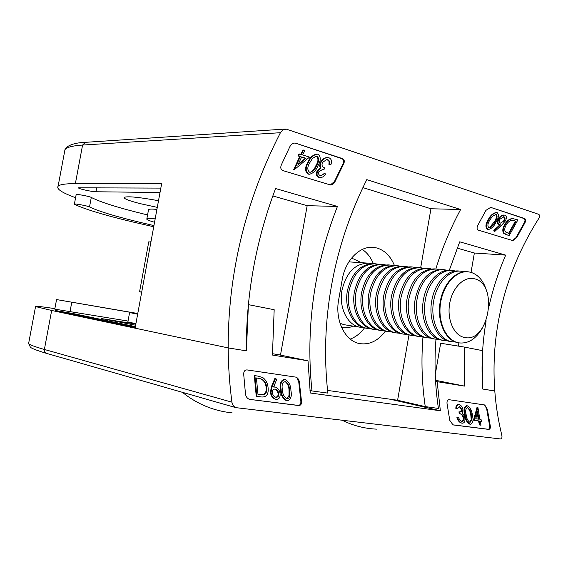 <?xml version="1.0" encoding="UTF-8"?>
<svg xmlns="http://www.w3.org/2000/svg" width="568" height="568" viewBox="0 0 568 568"><rect width="100%" height="100%" fill="white"/><g stroke="black" fill="none" stroke-linecap="round" stroke-linejoin="round"><path stroke-width="0.85" d="M272.832 195.96L307.167 205.68L337.428 206.447L275.565 188.548C265.703 214.668 258.312 241.372 253.385 268.657C248.479 295.949 246.143 323.348 246.391 350.854L228.194 347.914C228.087 320.054 230.523 292.3 235.514 264.652C243.842 218.666 258.816 174.681 280.436 132.706L283.29 129.689L286.485 129.192L538.677 214.314C539.919 215.137 539.898 216.614 538.606 218.744C517.952 251.39 504.412 286.315 498.001 323.511C494.188 345.841 493.116 368.334 494.792 390.99L482.757 389.045C481.146 366.154 482.267 343.427 486.13 320.849L486.144 320.799M422.954 336.952C421.115 360.219 421.875 383.435 425.24 406.603L438.425 408.427C434.981 385.416 434.165 362.356 435.975 339.245M337.428 206.447C327.708 231.247 320.537 256.658 315.893 282.679C309.496 318.705 308.19 354.787 311.974 390.926L327.85 393.12C323.909 357.4 325.095 321.744 331.4 286.151C337.974 249.153 349.774 213.646 366.786 179.637L460.62 209.507C450.339 228.634 442.074 248.472 435.834 269.012M394.412 265.462C390.557 256.132 384.685 250.303 376.797 247.968L373.332 247.371C359.771 245.823 345.408 260.258 342.284 279.307L338.677 299.691C334.694 320.331 345.074 341.297 359.771 343.604C369.555 345.032 378.096 340.871 385.388 331.116M154.546 222.266C148.866 220.661 146.296 219.532 146.842 218.886C147.502 218.403 150.279 218.403 155.171 218.865M156.917 209.372C152.018 208.953 149.235 209.01 148.56 209.549L148.489 209.933M158.507 200.71C138.94 197.153 127.495 196.038 124.172 197.366C123.59 198.665 128.893 200.745 140.076 203.614L157.286 207.37M147.573 214.924L143.2 213.866C117.881 207.654 100.579 202.18 91.292 197.437C89.495 196.315 76.403 193.88 76.162 194.625L76.14 194.718M153.935 225.574L141.567 222.706C116.22 216.649 98.867 211.395 89.524 206.944C87.713 205.886 74.614 203.458 74.38 204.132L74.671 204.43C85.768 209.549 105.591 215.499 134.147 222.287L153.722 226.753M294.536 169.768L293.642 169.697L299.748 156.491L298.065 155.952L299.024 153.985L301.352 154.503L303.56 150.058L304.867 150.484L302.659 154.922L309.496 157.123L294.267 169.69L300.394 156.47L298.718 155.93L299.677 153.963M300.799 154.326L302.9 150.087L303.56 150.058M307.998 174.12L309.51 174.234C313.465 173.169 316.277 170.329 317.952 165.707C320.955 160.73 321.019 156.91 318.151 154.24L316.433 154.127C312.364 155.199 309.439 158.039 307.65 162.661C304.782 167.716 304.895 171.536 307.998 174.12L309.262 174.22M330.306 184.99L334.41 181.554L342.887 164.131C344.109 161.539 343.796 159.722 341.964 158.678L295.679 143.2L342.646 158.657C344.471 159.7 344.776 161.525 343.555 164.109L335.049 181.554C333.998 183.684 332.507 184.834 330.583 185.005L282.821 170.563C280.791 169.555 280.287 167.688 281.302 164.961L289.865 146.672C290.979 144.542 292.584 143.342 294.657 143.065L295.679 143.2M326.344 159.537L327.31 159.722L329.128 161.489L328.915 164.429L330.817 164.812C332.124 161.362 331.52 159.019 328.993 157.776L326.792 157.577C324.079 157.883 321.95 159.459 320.416 162.313L319.628 165.92L320.38 168L316.93 171.337C315.844 174.397 316.468 176.435 318.811 177.45L320.26 177.592M322.035 169.591L323.859 169.797L324.775 167.879C322.283 167.226 321.495 165.444 322.411 162.533L326.728 159.509L327.977 159.7L329.788 161.475L329.575 164.415L330.817 164.812M487.401 229.373L488.501 229.472C491.689 228.627 494.174 226.185 495.949 222.138C498.725 217.927 499.144 214.761 497.206 212.645L495.985 212.538C492.655 213.362 490.049 215.797 488.153 219.859C485.498 224.133 485.242 227.306 487.401 229.373L488.217 229.436M494.749 231.467L501.622 225.226L505.314 221.009C506.841 218.155 506.734 216.209 504.995 215.18L503.596 215.052C501.501 215.215 499.726 216.529 498.271 218.978C496.83 221.776 496.993 223.671 498.754 224.651L500.571 224.864L494.472 230.388L494.749 231.467L494.096 231.432L493.812 230.359L499.904 224.836M509.248 235.471L517.895 219.873L512.421 218.51C509.233 218.886 506.599 220.987 504.512 224.814C502.588 228.208 502.29 231.02 503.617 233.249L506.55 234.811L509.248 235.471L506.55 234.811M512.549 240.569L516.035 237.594L524.122 222.976C525.315 220.817 525.272 219.333 523.987 218.531L490.674 207.363L524.683 218.552C525.961 219.354 526.004 220.838 524.811 222.997L516.688 237.623L512.847 240.612L478.327 230.139C476.9 229.373 476.687 227.853 477.688 225.581L485.917 210.366L490.674 207.363M449.323 270.226L459.725 241.826L505.69 255.124L474.372 253.008L457.141 248.131M307.167 205.68L280.5 355.021L272.413 353.701M54.869 308.623C40.697 306.507 34.258 305.825 35.55 306.578L51.667 310.469L228.194 347.914L135.077 328.162L161.667 183.521L75.381 183.599C65.462 183.641 59.704 184.522 58.106 186.24C56.175 188.917 62.004 192.744 75.579 197.714M160.829 188.1L78.604 187.809C77.362 188.555 91.704 191.806 95.978 191.757L160.013 192.516M350.207 339.075C355.689 337.094 360.446 333.359 364.478 327.878M373.339 263.602C370.762 257.375 367.084 252.654 362.292 249.43M489.055 306.145C492.996 288.7 498.548 271.696 505.69 255.124M458.333 346.104L458.887 342.873M471.042 272.363L474.372 253.008M309.979 390.443L311.974 390.926M460.62 209.507L430.949 208.754L362.888 187.603M327.551 390.415L397.6 400.255L408.974 334.942M420.682 267.705L430.949 208.754M397.6 400.255L425.24 406.603M513.11 218.531C509.915 218.907 507.274 221.009 505.186 224.843C503.255 228.237 502.95 231.048 504.277 233.278L507.21 234.84M504.512 224.814L505.186 224.843M503.617 233.249L504.277 233.278M509.169 233.59L516.042 221.179L511.754 220.27C509.418 220.845 507.536 222.471 506.102 225.134C504.505 228.002 504.327 230.281 505.57 231.964L509.169 233.59M508.587 233.412L515.361 221.158L516.042 221.179M515.361 221.158L514.196 220.782L514.885 220.81M511.967 220.256L514.196 220.782M493.812 230.359L494.472 230.388M504.285 215.073C502.19 215.236 500.408 216.543 498.945 218.999C497.504 221.811 497.66 223.7 499.421 224.672L500.571 224.864M498.271 218.978L498.945 218.999M498.754 224.651L499.421 224.672M504.427 220.661L500.5 223.117C499.18 222.5 498.988 221.201 499.925 219.212L503.986 216.791C505.243 217.423 505.385 218.715 504.427 220.661L503.745 220.632C504.703 218.694 504.554 217.409 503.305 216.77L503.986 216.791M488.153 219.859L488.828 219.88C486.165 224.111 485.91 227.278 488.054 229.401M496.673 212.56C493.308 213.405 490.695 215.847 488.828 219.88M489.772 220.185L492.399 216.294L496.219 214.278C497.625 216.046 497.22 218.573 495.012 221.847C493.649 225.027 491.725 227.015 489.24 227.818L488.856 227.761C487.365 226 487.663 223.48 489.772 220.185M496.219 214.278L495.53 214.257C496.943 216.025 496.546 218.552 494.337 221.825L489.538 227.612M328.915 164.429L329.575 164.415M329.128 161.489L329.788 161.475M327.31 159.722L327.977 159.7M323.888 173.581L324.534 173.574L321.097 175.654L320.295 175.533C318.698 174.979 318.215 173.716 318.825 171.728L322.439 169.569L323.859 169.797M318.811 177.45L320.515 177.606C322.624 177.379 324.378 176.165 325.776 173.964L324.534 173.574M316.93 171.337L317.569 171.33C316.475 174.397 317.1 176.435 319.443 177.443M320.38 168L321.026 167.986L317.569 171.33M319.628 165.92L320.274 165.906L321.026 167.986M320.416 162.313L321.069 162.292L320.274 165.906M327.459 157.556C324.74 157.854 322.617 159.438 321.069 162.292M307.65 162.661L308.296 162.647C305.421 167.638 305.527 171.458 308.63 174.113M317.1 154.106C312.989 155.206 310.057 158.053 308.296 162.647M309.574 163.059L312.435 158.458L316.348 156.065L317.121 156.179C319.237 158.401 319.088 161.447 316.681 165.309C315.41 168.923 313.252 171.245 310.206 172.267L309.454 172.175C307.252 169.981 307.295 166.942 309.574 163.059M317.121 156.179L316.454 156.2C318.577 158.422 318.435 161.461 316.028 165.323C314.949 168.242 313.188 170.471 310.753 172.026M293.642 169.697L294.267 169.69M299.748 156.491L300.394 156.47M298.065 155.952L298.718 155.93M301.693 156.889L297.788 165.181L306.003 158.266L301.693 156.889M298.186 164.315L305.35 158.287L306.003 158.266M305.35 158.287L301.601 157.088M135.83 324.058L101.736 318.62L135.624 325.201M54.769 309.141L128.034 321.055M137.775 313.508L56.559 299.57L137.754 313.607M285.2 379.545L284.383 379.36C280.755 380.397 279.456 383.691 280.486 389.265C280.564 394.355 282.438 398.104 286.102 400.518L287.259 400.795C290.802 399.631 292.03 396.286 290.944 390.756C290.873 385.644 289.005 381.916 285.349 379.58L284.994 379.509C281.359 380.574 280.059 383.876 281.11 389.414C281.195 394.519 283.077 398.274 286.741 400.688M271.44 386.623L272.065 386.78L271.028 392.509C271.511 395.853 273.066 398.104 275.686 399.261L275.047 399.098C272.427 397.941 270.879 395.69 270.404 392.353L271.44 386.623L275.047 378.011L276.751 379.396L273.591 387.028L275.601 387.149L273.669 386.836M254.897 375.682L256.878 396.372L256.246 396.201L254.294 375.533L257.943 376.115L254.294 375.533M259.768 376.449L257.339 375.973M249.728 399.389L249.274 399.297C247.144 398.367 245.88 396.57 245.475 393.922L243.693 374.227C243.672 371.394 244.78 369.953 247.016 369.917L295.928 377.138C297.902 377.926 299.059 379.623 299.386 382.236L301.473 401.164C301.75 403.94 300.863 405.403 298.796 405.552L249.728 399.389L298.15 405.382C300.209 405.232 301.104 403.777 300.834 400.994L298.768 382.094L296.972 377.997M479.839 419.262L481.06 419.489L481.401 421.286L480.187 421.122L480.997 425.183L480.052 425.063L479.243 421.002L474.237 420.334L477.901 407.348L479.853 419.326L481.06 419.489M474.237 420.334L473.57 420.185L477.07 407.178L477.901 407.348M480.052 425.063L479.385 424.899L478.597 420.916M466.967 405.744L466.704 405.68C464.113 406.645 463.389 409.535 464.51 414.349C464.951 418.857 466.626 422.095 469.537 424.062L469.828 424.118M452.724 424.807L487.997 429.238C489.453 429.074 489.971 427.796 489.552 425.411L486.705 409.13L485.129 405.602M458.525 417.594L456.885 417.31C457.68 420.27 459.1 422.159 461.145 422.975L462.189 423.21C464.418 423.16 465.298 421.406 464.83 417.949L463.637 414.718L462.21 413.057L462.899 409.62C462.338 406.979 461.159 405.332 459.356 404.686L459.1 404.636C457.332 404.657 456.466 405.999 456.502 408.662L457.481 408.797L459.356 406.425L461.933 409.478C461.898 411.424 461.124 412.254 459.604 411.963L460.158 413.838C461.919 414.072 463.168 415.449 463.893 417.97C464.141 420.334 463.46 421.47 461.841 421.378L459.839 420.171L458.525 417.594L457.545 417.459C458.348 420.426 459.768 422.322 461.812 423.132M458.809 404.572L458.454 404.494C456.686 404.515 455.82 405.857 455.855 408.52L456.502 408.662M459.207 406.411L461.287 409.329C461.244 411.282 460.47 412.112 458.951 411.814L459.604 411.963M459.902 413.774L459.249 413.625L458.951 411.814M459.391 413.66L459.505 413.689C461.273 413.93 462.515 415.307 463.225 417.821C463.481 420.121 462.821 421.257 461.259 421.229M494.792 390.99L482.757 389.045L482.623 350.662L464.461 347.091L464.461 386.091L437.168 381.682L440.349 410.763L310.256 392.999L308.019 360.815L272.434 355.064L274.174 309.709L248.408 304.654L246.391 350.854L228.194 347.914C228.293 366.14 229.536 384.224 231.943 402.172C232.376 404.828 233.689 406.652 235.869 407.646L500.422 438.95C501.842 438.752 502.297 437.459 501.771 435.06C498.228 420.49 495.899 405.8 494.792 390.99M278.569 354.702L308.019 360.815M435.578 381.362L437.168 381.682M435.514 380.29L464.461 386.091M127.871 321.914L135.894 323.71M135.362 326.614L73.3 313.593L55.678 310.561L135.227 327.374M137.704 313.877L129.589 312.577L137.655 314.147M366.048 395.825L366.992 395.953M366.978 396.038L391.139 399.347M391.125 399.432L440.349 410.763M464.461 347.091L440.669 343.249L435.251 374.596M490.227 425.567C490.653 427.96 490.134 429.238 488.672 429.401L453.015 424.907L449.764 420.334L447.023 403.472C446.824 401.036 447.52 399.78 449.103 399.702L484.49 404.927L487.351 409.265L490.227 425.567L489.552 425.411M456.885 417.31L457.545 417.459M461.365 421.264L461.841 421.378M463.225 417.821L463.893 417.97M461.287 409.329L461.933 409.478M458.454 404.494L459.1 404.636M467.343 405.822C464.752 406.816 464.028 409.713 465.171 414.498C465.611 419.014 467.294 422.258 470.212 424.218L470.496 424.275C472.974 423.21 473.62 420.277 472.434 415.492C472.022 410.969 470.382 407.76 467.514 405.857L466.704 405.68M464.51 414.349L465.171 414.498M471.475 415.35L471.866 419.716L470.055 422.436C467.741 420.845 466.435 418.247 466.129 414.626C465.178 410.834 465.682 408.498 467.627 407.604L467.656 407.611C469.885 409.152 471.156 411.729 471.475 415.35L470.822 415.201L471.206 419.56L471.866 419.716M467.421 407.604C469.395 409.407 470.531 411.942 470.822 415.201M471.206 419.56L469.878 422.294M477.07 407.178L477.709 407.32M475.778 418.722L478.909 419.205L477.617 411.651L475.764 418.779L478.909 419.205M478.249 419.049L477.226 413.106M256.878 396.372L261.571 396.975C266.52 397.273 268.692 394.249 268.096 387.894C267.776 383.464 265.994 380.013 262.757 377.535L257.943 376.115M260.222 378.65L256.409 377.969L257.986 394.398L263.971 394.654C266.257 393.496 267.187 391.182 266.761 387.703C266.442 383.968 264.901 381.185 262.125 379.346L259.668 378.515M257.971 394.313L259.725 394.625M259.64 378.508L262.125 379.346M261.521 379.204C264.29 381.043 265.831 383.826 266.144 387.546L266.761 387.703M266.144 387.546C266.562 391.025 265.625 393.34 263.339 394.49L263.971 394.654M263.339 394.49L259.093 394.462M272.065 386.78L275.657 378.16M270.404 392.353L271.028 392.509M275.686 399.261L276.282 399.389C279.122 399.297 280.393 397.394 280.102 393.681C279.634 390.408 278.135 388.228 275.601 387.149M274.479 386.893L275.097 387.042M272.37 392.765C272.228 390.294 273.116 389.073 275.033 389.094L275.437 389.186C277.269 389.847 278.391 391.324 278.796 393.617C278.909 396.059 278.008 397.28 276.084 397.273L275.65 397.181C273.854 396.492 272.761 395.016 272.37 392.765M275.04 389.101L277.113 390.741L278.171 393.454C278.277 395.896 277.369 397.117 275.445 397.11L276.084 397.273M278.171 393.454L278.796 393.617M284.383 379.36L284.994 379.509M280.486 389.265L281.11 389.414M289.652 390.571L289.687 395.598C289.495 397.593 288.608 398.622 287.025 398.693L286.741 398.63C283.858 396.656 282.417 393.645 282.417 389.584C281.522 385.203 282.452 382.534 285.2 381.561L285.377 381.604C288.189 383.521 289.616 386.51 289.652 390.571L289.027 390.422L289.055 395.435L289.687 395.598M285.086 381.554C287.671 383.641 288.991 386.595 289.027 390.422M286.591 398.58L287.025 398.693M289.055 395.435L286.819 398.544M482.339 328.084C475.991 339.004 468.174 343.931 458.894 342.873L458.546 342.809C446.356 340.573 437.793 322.61 440.441 303.83C442.933 285.037 455.969 270.354 468.252 271.816L470.702 272.271C478.505 274.706 483.879 281.21 486.833 291.782M458.909 342.88L458.028 342.731C445.362 340.701 436.593 321.154 440.214 301.892C443.111 283.901 455.919 270.176 467.712 271.774M464.333 337.428C453.889 335.461 446.831 319.493 449.678 303.497C452.376 287.465 464.162 275.941 474.436 278.789C499.024 283.865 488.792 343.675 464.333 337.428M455.43 341.986L451.475 341.695C438.823 339.664 430.047 320.238 433.654 301.111C436.529 283.226 449.331 269.601 461.117 271.199L464.113 271.802M450.481 341.546L449.572 341.389C436.927 339.366 428.144 319.976 431.744 300.877C434.626 283.034 447.414 269.431 459.2 271.035L460.563 271.156M447.03 340.665L443.132 340.374C430.494 338.343 421.712 319.074 425.297 300.11C428.158 282.381 440.917 268.877 452.696 270.474L455.635 271.057M442.167 340.232L441.265 340.076C428.627 338.052 419.844 318.811 423.423 299.883C426.277 282.189 439.036 268.714 450.807 270.311L452.142 270.425M438.766 339.373L434.932 339.075C422.308 337.051 413.525 317.931 417.082 299.123C419.922 281.55 432.653 268.167 444.417 269.757L447.307 270.318M433.995 338.933L433.093 338.784C420.476 336.76 411.686 317.668 415.243 298.903C419.887 279.57 428.989 269.8 442.564 269.594L443.864 269.708M430.643 338.095L426.859 337.797C414.257 335.773 405.474 316.802 409.01 298.157C413.632 278.952 422.72 269.246 436.274 269.047L439.114 269.601M425.95 337.662L425.056 337.513C412.453 335.489 403.67 316.553 407.199 297.944C411.814 278.774 420.902 269.09 434.449 268.891L435.72 269.005M422.656 336.845L418.921 336.54C406.34 334.524 397.55 315.694 401.065 297.206C405.666 278.164 414.732 268.543 428.265 268.359L431.048 268.891M418.048 336.412L417.146 336.256C404.565 334.24 395.782 315.446 399.29 296.993C403.876 277.986 412.936 268.387 426.469 268.202L427.704 268.309M414.796 335.61L411.118 335.305C398.551 333.288 389.769 314.608 393.262 296.276C397.827 277.39 406.873 267.855 420.384 267.67L423.117 268.188M410.266 335.177L409.365 335.028C396.805 333.011 388.022 314.36 391.508 296.063C396.074 277.212 405.112 267.698 418.616 267.521L419.83 267.627M407.064 334.396L403.436 334.09C390.883 332.074 382.108 313.536 385.58 295.353C390.124 276.623 399.141 267.173 412.624 267.003L415.322 267.507M402.613 333.97L401.711 333.814C389.165 331.804 380.39 313.295 383.854 295.147C388.398 276.453 397.408 267.024 410.891 266.853L412.077 266.953M399.453 333.203L395.875 332.891C383.35 330.881 374.575 312.485 378.018 294.451C382.541 275.878 391.537 266.506 404.998 266.342L407.639 266.832M395.079 332.777L394.178 332.621C381.66 330.611 372.885 312.244 376.328 294.252C380.844 275.707 389.833 266.356 403.287 266.193L404.444 266.293M391.963 332.031L388.434 331.712C375.931 329.71 367.162 311.449 370.584 293.564C375.086 275.139 384.053 265.845 397.486 265.689L400.085 266.165M387.66 331.598L386.765 331.449C374.269 329.44 365.501 311.214 368.923 293.365C373.41 274.969 382.37 265.696 395.804 265.547L396.933 265.639M384.593 330.867L381.114 330.555C368.632 328.553 359.863 310.426 363.271 292.683C367.745 274.408 376.683 265.199 390.095 265.05L392.651 265.512M380.361 330.448L379.474 330.292C366.992 328.29 358.231 310.199 361.631 292.492C366.097 274.245 375.036 265.05 388.441 264.908L389.541 265M377.337 329.731L373.907 329.412C361.447 327.416 352.685 309.425 356.072 291.824C360.517 273.698 369.434 264.56 382.818 264.418L385.331 264.873M373.176 329.305L372.288 329.156C359.835 327.161 351.081 309.198 354.46 291.632C358.898 273.535 367.808 264.418 381.185 264.276L382.271 264.368M370.194 328.609L366.807 328.29C354.368 326.295 345.621 308.438 348.986 290.979C353.41 272.988 362.299 263.928 375.654 263.8L378.125 264.241M366.104 328.19L365.217 328.041C352.785 326.039 344.038 308.211 347.396 290.788C351.812 272.832 360.701 263.793 374.049 263.659L375.107 263.751M363.165 327.502L359.821 327.182C347.41 325.187 338.67 307.466 342.007 290.141C346.409 272.299 355.27 263.311 368.604 263.19L371.032 263.616M148.724 242.046L150.974 241.712M141.673 292.3L139.579 291.746L141.723 292.016M89.524 206.944L91.292 197.437M280.436 132.706L82.58 145.053C72.562 145.735 66.69 147.268 64.965 149.668L64.503 152.117M75.381 183.599L82.58 145.053L85.434 142.334C76.666 142.639 70.325 144.35 66.406 147.474L64.965 149.668L58.106 186.24M96.723 187.745L95.978 191.757M343.555 164.109L342.887 164.131M334.41 181.554L335.049 181.554M341.964 158.678L342.646 158.657M524.811 222.997L524.122 222.976M516.035 237.594L516.688 237.623M523.987 218.531L524.683 218.552M494.337 221.825L495.012 221.847M316.028 165.323L316.681 165.309M28.798 342.589L28.613 343.555C29.664 344.811 34.918 346.778 44.382 349.462L231.943 402.172M51.667 310.469L44.382 349.462C44.162 351.4 44.865 352.7 46.498 353.36L235.869 407.646M73.173 314.281L73.3 313.593M71.76 302.304L69.978 311.875M300.834 400.994L301.473 401.164M299.386 382.236L298.768 382.094M298.796 405.552L298.15 405.382M488.672 429.401L487.997 429.238M452.859 424.857L453.243 424.949M487.351 409.265L486.705 409.13M351.237 258.504L353.608 258.944L360.985 262.53M353.161 326.139C349.341 327.75 345.5 328.212 341.624 327.516M340.04 323.341L344.194 324.711L360.162 327.246M368.05 263.14L348.873 261.869M372.686 247.321L373.332 247.371M146.842 218.886L148.56 209.549M74.38 204.132L76.162 194.625M285.349 129.05L85.434 142.334M488.501 229.472L487.841 229.444M320.515 177.606L319.883 177.606M309.51 174.234L308.878 174.241M35.55 306.578L28.613 343.555L30.424 347.211C30.225 347.055 30.771 348.695 46.498 353.36M56.559 299.57L54.769 309.155M129.589 312.577L127.864 321.978M460.158 413.838L459.505 413.689M459.356 404.686L458.71 404.544M467.436 405.843L466.875 405.715M470.212 424.225L469.537 424.062M367.148 328.354L365.558 328.105M374.248 329.476L372.629 329.22M381.455 330.619L379.815 330.356M388.782 331.776L387.113 331.513M396.223 332.954L394.526 332.685M403.777 334.154L402.059 333.877M411.466 335.368L409.713 335.092M419.269 336.604L417.494 336.32M427.207 337.861L425.396 337.577M435.28 339.139L433.441 338.847M443.48 340.438L441.613 340.14M451.823 341.759L449.92 341.453M458.894 342.873L458.376 342.795M148.759 241.833L139.579 291.746M182.434 392.325C197.053 404.075 213.632 410.927 232.163 412.893M342.227 420.263C353.055 425.631 364.5 428.591 376.556 429.138"/></g></svg>
